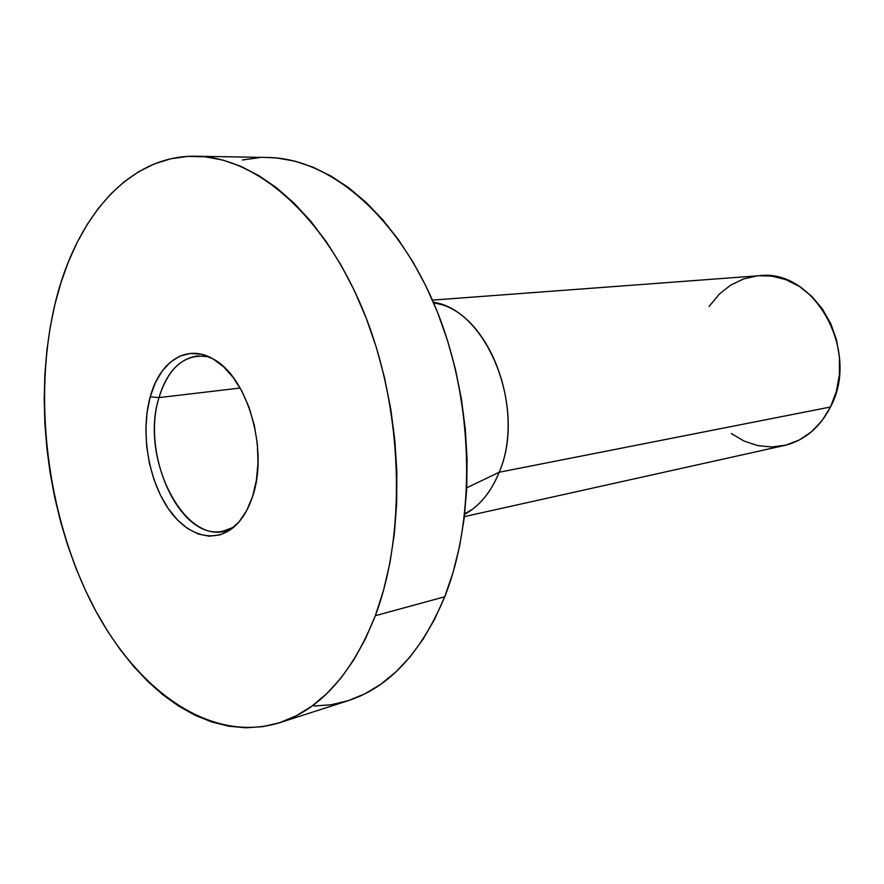 <?xml version="1.0" encoding="UTF-8"?>
<svg xmlns="http://www.w3.org/2000/svg" width="884" height="884" viewBox="0 0 884 884"><rect width="100%" height="100%" fill="white"/><g stroke="black" fill="none" stroke-linecap="round" stroke-linejoin="round"><path stroke-width="1.33" d="M158.998 397.601L240.139 388.054L158.998 397.601C138.28 461.558 189.95 555.406 233.962 527.019L223.475 531.063C180.723 541.682 140.666 455.304 158.998 397.601L150.225 396.828L158.998 397.601C166.479 372.628 179.353 358.727 197.607 355.909L208.812 356.749C185.275 353.147 168.667 366.761 158.998 397.601M464.73 513.759L472.498 509.261C483.802 500.631 492.697 488.299 499.173 472.255L466.774 487.769L499.173 472.255C524.831 413.193 492.355 320.273 442.298 304.803L433.337 302.229C487.095 309.588 526.908 408.938 499.173 472.255L830.485 407.005C860.861 351.147 813.866 267.996 759.002 275.731L432.431 300.118M279.454 722.758L348.064 700.714C389.015 687.465 421.237 652.812 444.729 596.777L375.324 615.695C352.13 673.917 320.163 709.609 279.443 722.758C209.011 744.262 134.412 688.559 90.621 601.098C46.841 513.04 32.785 397.678 54.963 304.207L50.244 326.925L46.874 350.396L44.863 374.473L44.2 398.971L44.885 423.723L46.896 448.564L50.211 473.349L54.819 497.891L60.698 522.046L67.792 545.649L76.079 568.545L85.527 590.556L96.069 611.529L107.66 631.298L120.235 649.696L133.727 666.547L148.048 681.697L163.12 694.979L178.833 706.217L195.088 715.266L211.751 721.963L228.68 726.184L245.741 727.786L262.758 726.659L279.565 722.714L295.985 715.907L311.82 706.183L326.87 693.575L340.937 678.105L353.832 659.862L365.357 638.999L375.324 615.695L444.729 596.777C476.962 515.958 473.559 397.402 434.696 305.411C395.811 213.287 328.119 158.125 267.841 157.485L195.773 156.225C255.675 156.811 323.743 214.414 363.357 311.002C402.949 407.425 407.115 531.693 375.324 615.695L383.579 590.181L389.954 562.732L394.352 533.682L396.662 503.372L396.85 472.211L394.872 440.608L390.75 408.994L384.54 377.788L376.341 347.423L366.263 318.295L354.462 290.792L341.125 265.244L326.461 241.951L310.671 221.155L293.974 203.077L276.615 187.85L258.813 175.573L240.791 166.303L222.757 160.048L204.9 156.766L187.419 156.402L170.468 158.855L154.203 163.993L138.744 171.684L124.224 181.761L110.721 194.049L98.334 208.392L87.118 224.58L77.14 242.437L68.433 261.786L61.029 282.438L54.963 304.207C75.118 218.878 128.147 154.987 195.773 156.225M252.603 496.377C249.067 507.261 244.238 516.112 238.116 522.93C217.928 545.24 187.607 537.56 167.861 508.002C148.004 478.542 140.556 431.514 150.225 396.828C159.717 360.904 187.541 343.025 213.983 359.468C247.807 377.811 268.692 450.442 252.603 496.377L246.724 510.466L239.078 521.836L230.006 530.068L219.906 534.886L209.188 536.201L198.27 534.024L187.574 528.522L177.485 519.958L168.336 508.709L160.457 495.195L154.081 479.924L149.44 463.426L146.667 446.287L145.86 429.083L147.053 412.397L150.225 396.828L155.275 382.927L162.07 371.203L170.391 362.131L179.96 356.097L190.436 353.412L201.43 354.23L212.536 358.628L223.298 366.484L233.254 377.545L241.995 391.413L249.111 407.535L254.305 425.226L257.321 443.757L258.04 462.31L256.437 480.1L252.603 496.377M242.338 159.993L259.432 157.65M267.631 157.485L277.012 158.015L294.936 161.164L313.013 167.175L331.025 176.06L348.793 187.806L366.064 202.37L382.65 219.652L398.297 239.509L412.806 261.752L425.955 286.129L437.547 312.383L447.414 340.163L455.404 369.136L461.393 398.916L465.304 429.105L467.083 459.293L466.708 489.084L464.211 518.079L459.658 545.925L453.127 572.257L444.729 596.777L434.641 619.209L422.994 639.353L409.988 657L395.8 672.028L380.65 684.338L364.716 693.896L348.197 700.681L331.279 704.714L314.163 706.04M464.398 516.599L784.086 445.558C804.197 440.74 819.667 427.889 830.485 407.005L499.173 472.255C491.062 492.079 479.559 506.101 464.664 514.322M709.09 306.527L719.333 294.074L730.703 285.101L743.532 278.935L757.356 275.874M758.87 275.731L771.655 276.095L785.876 279.653L799.445 286.493L811.799 296.383L822.396 308.947L830.772 323.71L836.54 340.053L839.457 357.291L839.391 374.683L836.352 391.49L830.485 407.005L822.087 420.585L811.534 431.724L799.28 440L785.865 445.127L771.809 446.995L757.687 445.591L744.019 441.028L731.289 433.536M433.569 302.748L442.298 304.803"/></g></svg>
